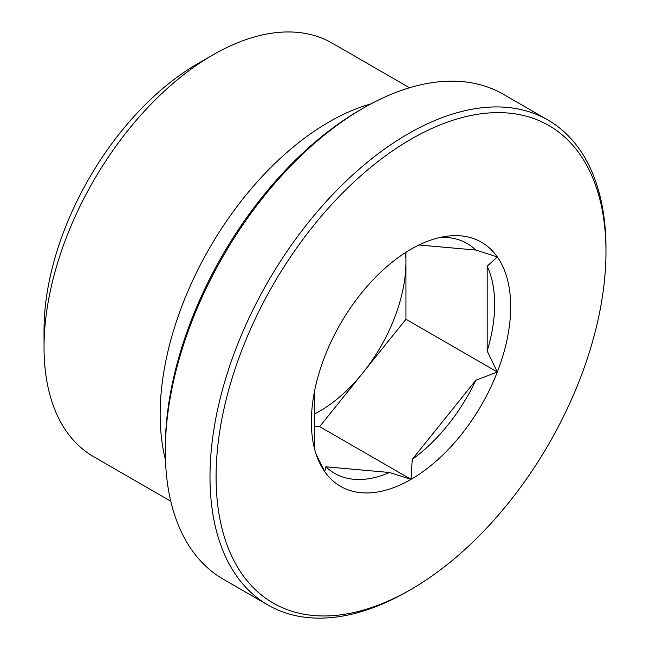 <?xml version="1.0" encoding="UTF-8"?>
<svg xmlns="http://www.w3.org/2000/svg" width="650" height="650" viewBox="0 0 650 650"><rect width="100%" height="100%" fill="white"/><g stroke="black" fill="none" stroke-linecap="round" stroke-linejoin="round"><path stroke-width="0.97" d="M314.567 426.156L319.646 426.611L405.949 319.248L497.331 372.003L475.832 380.258L412.222 459.387L411.027 479.367L389.529 472.493L325.918 466.814L324.724 471.656L316.062 454.017M319.646 426.611L411.027 479.367A140.936 81.372 -60 0 1 324.724 471.656A140.936 81.372 -60 0 1 317.931 459.103A140.936 81.372 -60 0 1 324.724 356.59A140.936 81.372 -60 0 1 411.027 249.226A140.936 81.372 -60 0 1 446.582 236.267A140.936 81.372 -60 0 1 497.331 256.937L487.175 266.199A132.641 76.578 -60 0 1 487.175 351.016L497.331 372.003A140.936 81.372 -60 0 1 411.027 479.367M419.014 244.985L475.832 250.055L497.331 256.937A140.936 81.372 -60 0 1 497.331 372.003M487.175 266.199L487.175 351.016M440.294 237.404A132.641 76.578 -60 0 1 475.832 250.055M475.832 380.258A132.641 76.578 -60 0 1 412.222 459.387M405.949 319.248L405.949 261.714A122.054 70.468 120 0 0 405.567 252.549M314.567 413.952A122.054 70.468 120 0 0 362.798 372.929A122.054 70.468 120 0 0 405.949 261.714L405.949 252.306M314.567 448.906L314.567 391.072M389.529 472.493A132.641 76.578 -60 0 1 325.918 466.814M407.981 591.159L411.027 589.396A275.689 159.169 -60 0 1 216.084 476.848A275.689 159.169 -60 0 1 411.027 139.189A275.689 159.169 -60 0 1 605.971 251.745A275.689 159.169 -60 0 1 411.027 589.396A275.689 159.169 -60 0 1 411.027 589.404L407.981 591.159A280.004 161.663 -60 0 1 267.979 605.028A280.004 161.663 -60 0 1 267.979 281.71A280.004 161.663 -60 0 1 547.983 120.047A280.004 161.663 -60 0 1 605.971 248.227L605.971 251.745M267.979 605.028L223.307 579.231A280.004 161.663 -60 0 1 165.319 451.051A280.004 161.663 -60 0 1 363.301 108.128A280.004 161.663 -60 0 1 503.303 94.258L547.983 120.047M165.319 451.051L165.319 447.533A275.689 159.169 -60 0 1 360.254 109.883L363.301 108.128M165.466 459.786A238.713 137.824 -60 0 1 370.939 103.886M170.779 501.231L93.47 456.593A238.713 137.824 -60 0 1 44.029 347.319A238.713 137.824 -60 0 1 212.818 54.958A238.713 137.824 -60 0 1 332.174 43.136L409.484 87.766M44.029 347.319L44.029 329.981A217.474 125.556 -60 0 1 197.803 63.627L212.818 54.958"/></g></svg>
